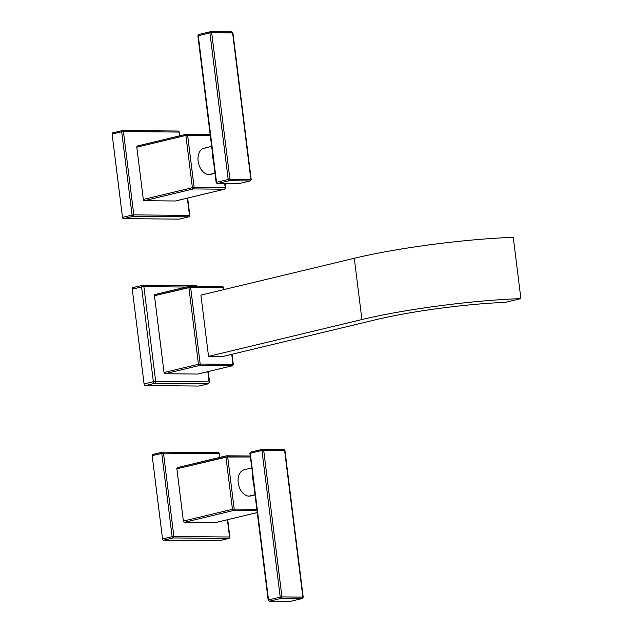 <?xml version="1.0" encoding="UTF-8"?>
<svg xmlns="http://www.w3.org/2000/svg" width="633" height="633" viewBox="0 0 633 633"><rect width="100%" height="100%" fill="white"/><g stroke="black" fill="none" stroke-linecap="round" stroke-linejoin="round"><path stroke-width="0.95" d="M198.833 386.051A1.662 1.116 76.5 0 0 199.189 385.964A1.662 1.116 -103.5 0 1 199.015 386.027A1.662 1.116 -103.5 0 1 198.833 386.051L208.107 383.82L154.689 383.345L145.416 385.568L198.833 386.051L208.107 383.82A1.662 1.116 76.5 0 0 208.289 383.804A1.662 1.116 -103.5 0 1 208.107 383.82A1.662 1.211 -89.5 0 0 209.096 381.897L207.822 371.658L209.096 381.897L209.547 381.984L209.096 381.897A1.662 1.211 90.5 0 1 208.107 383.82L154.689 383.345L145.416 385.568L198.833 386.051M133.207 287.54A1.662 1.116 76.5 0 0 132.273 289.162L144.079 383.922A1.662 1.116 76.5 0 0 145.416 385.568A1.662 1.116 -103.5 0 1 144.079 383.922L153.352 381.699L141.555 286.939L132.273 289.162L144.079 383.922L153.352 381.699A1.662 1.116 76.5 0 0 154.689 383.345A1.662 1.211 -89.5 0 0 155.678 381.422L209.096 381.897L155.678 381.422A1.662 1.211 90.5 0 1 154.689 383.345A1.662 1.116 -103.5 0 1 153.352 381.699L155.678 381.422L153.352 381.699L141.555 286.939L132.273 289.162A1.662 1.116 -103.5 0 1 133.017 287.564A1.662 1.116 -103.5 0 1 133.207 287.54M143.881 286.662L155.678 381.422L143.881 286.662A1.662 1.211 -89.5 0 0 142.694 285.293A1.662 1.211 -89.5 0 0 142.48 285.317A1.662 1.116 76.5 0 0 142.298 285.333A1.662 1.116 76.5 0 0 141.555 286.939L143.881 286.662L141.555 286.939A1.662 1.116 -103.5 0 1 142.298 285.333A1.662 1.116 -103.5 0 1 142.48 285.317A1.662 1.211 90.5 0 1 142.694 285.293A1.662 1.211 90.5 0 1 143.881 286.662L186.213 287.042L143.881 286.662M155.164 294.511A1.242 0.831 -103.5 0 0 155.022 294.527A1.242 0.831 -103.5 0 0 154.468 295.73L190.62 287.263L200.186 364.046L198.438 364.26L200.186 364.046A1.242 0.91 90.5 0 1 199.442 365.494A1.242 0.91 -89.5 0 0 200.186 364.046L232.968 364.347A1.242 0.91 -89.5 0 1 232.224 365.787L199.442 365.494A1.242 0.831 -103.5 0 1 198.438 364.26A1.242 0.831 76.5 0 0 199.442 365.494L165.031 373.755A1.242 0.831 -103.5 0 1 164.034 372.521L198.438 364.26L188.879 287.469A1.242 0.831 -103.5 0 1 189.433 286.266A1.242 0.831 -103.5 0 1 189.568 286.251A1.242 0.91 90.5 0 1 190.62 287.263A1.242 0.91 -89.5 0 0 189.568 286.251A1.242 0.831 76.5 0 0 189.433 286.266A1.242 0.831 76.5 0 0 188.879 287.469L154.468 295.73L164.034 372.521L198.438 364.26L188.879 287.469L223.409 287.556A1.242 0.91 -89.5 0 0 222.357 286.543A1.242 0.91 90.5 0 1 223.409 287.556L223.663 289.645L223.409 287.556L190.62 287.263L200.186 364.046L232.968 364.347A1.242 0.91 90.5 0 1 232.224 365.787A1.242 0.831 76.5 0 0 232.366 365.771A1.242 0.831 -103.5 0 1 232.224 365.787L197.812 374.048L232.224 365.787L199.442 365.494L165.031 373.755L197.812 374.048A1.242 0.831 -103.5 0 0 197.955 374.032A1.242 0.831 -103.5 0 0 198.082 373.984A1.242 0.831 -103.5 0 1 197.812 374.048L165.031 373.755A1.242 0.831 -103.5 0 1 164.034 372.521L154.468 295.73A1.242 0.831 -103.5 0 1 155.164 294.511L189.307 286.314M195.898 285.792A1.662 1.211 90.5 0 1 196.111 285.768A1.662 1.211 90.5 0 1 196.99 286.298A1.662 1.211 -89.5 0 0 196.111 285.768A1.662 1.211 -89.5 0 0 195.898 285.792M232.968 364.347L231.725 354.33L232.968 364.347M208.542 356.371L200.914 295.105L208.542 356.371L361.926 319.546L354.29 258.28L200.914 295.105L354.29 258.28A126.901 15.54 -7.1 0 1 513.26 237.359L520.888 298.626A126.901 15.54 172.9 0 0 361.926 319.546L208.542 356.371L222.674 356.498L208.542 356.371M222.674 356.498L376.057 319.673A106.17 13 -7.1 0 1 505.561 302.305L520.888 298.626A126.901 15.54 172.9 0 0 361.926 319.546L354.29 258.28A126.901 15.54 -7.1 0 1 513.26 237.359L520.888 298.626L505.561 302.305A106.17 13 172.9 0 0 376.057 319.673L222.674 356.498M179.171 219.129A1.242 0.831 76.5 0 0 179.44 219.065A1.242 0.831 -103.5 0 1 179.305 219.113A1.242 0.831 -103.5 0 1 179.171 219.129L188.745 216.826L133.065 216.328L123.49 218.63L179.171 219.129L188.745 216.826A1.242 0.831 76.5 0 0 188.879 216.81A1.242 0.831 -103.5 0 1 188.745 216.826A1.242 0.91 -89.5 0 0 189.489 215.386L187.336 198.137L189.489 215.386A1.242 0.91 90.5 0 1 188.745 216.826L133.065 216.328L123.49 218.63L179.171 219.129M112.809 132.859A1.242 0.831 76.5 0 0 112.112 134.069L122.493 217.396A1.242 0.831 76.5 0 0 123.49 218.63A1.242 0.831 -103.5 0 1 122.493 217.396L132.068 215.093L121.686 131.775L112.112 134.069L122.493 217.396L132.068 215.093A1.242 0.831 76.5 0 0 133.065 216.328A1.242 0.91 -89.5 0 0 133.808 214.888L189.489 215.386L133.808 214.888A1.242 0.91 90.5 0 1 133.065 216.328A1.242 0.831 -103.5 0 1 132.068 215.093L133.808 214.888L132.068 215.093L121.686 131.775L112.112 134.069A1.242 0.831 -103.5 0 1 112.666 132.875A1.242 0.831 -103.5 0 1 112.809 132.859L122.114 130.62M123.435 131.569L133.808 214.888L123.435 131.569A1.242 0.91 -89.5 0 0 122.383 130.556A1.242 0.831 76.5 0 0 122.24 130.572A1.242 0.831 76.5 0 0 121.686 131.775L123.435 131.569L121.686 131.775A1.242 0.831 -103.5 0 1 122.24 130.572A1.242 0.831 -103.5 0 1 122.383 130.556A1.242 0.91 90.5 0 1 123.435 131.569L179.107 132.068L123.435 131.569M179.582 135.85L179.107 132.068A1.242 0.91 -89.5 0 0 178.221 131.039A1.242 0.91 90.5 0 1 179.107 132.068L179.582 135.85M137.503 145.97A1.242 0.831 -103.5 0 0 137.369 145.986A1.242 0.831 -103.5 0 0 136.815 147.188L185.88 135.407A1.242 0.831 -103.5 0 1 186.442 134.204A1.242 0.831 -103.5 0 1 186.577 134.188A1.242 0.91 90.5 0 1 186.743 134.172A1.242 0.91 -89.5 0 0 186.577 134.188A1.242 0.831 76.5 0 0 186.442 134.204A1.242 0.831 76.5 0 0 185.88 135.407L187.629 135.201A1.242 0.91 -89.5 0 0 186.743 134.172A1.242 0.91 90.5 0 1 187.629 135.201L194.141 187.479L192.392 187.684L185.88 135.407L136.815 147.188L143.327 199.466L192.392 187.684L185.88 135.407L210.275 135.407L187.629 135.201L194.141 187.479L225.229 187.756A1.242 0.91 90.5 0 1 224.486 189.204L175.412 200.985L224.486 189.204L193.397 188.919L144.324 200.701L175.412 200.985A1.242 0.831 -103.5 0 0 175.555 200.97A1.242 0.831 -103.5 0 0 175.681 200.914A1.242 0.831 -103.5 0 1 175.412 200.985L144.324 200.701A1.242 0.831 -103.5 0 1 143.327 199.466L136.815 147.188A1.242 0.831 -103.5 0 1 137.503 145.97L186.308 134.251M225.229 187.756L224.715 183.633L225.562 187.819L194.141 187.479A1.242 0.91 90.5 0 1 193.397 188.919A1.242 0.91 -89.5 0 0 194.141 187.479L192.392 187.684A1.242 0.831 76.5 0 0 193.397 188.919L144.324 200.701A1.242 0.831 -103.5 0 1 143.327 199.466L192.392 187.684A1.242 0.831 -103.5 0 0 193.397 188.919L224.486 189.204A1.242 0.831 76.5 0 0 224.62 189.188A1.242 0.831 -103.5 0 1 224.486 189.204A1.242 0.91 -89.5 0 0 225.229 187.756M238.712 183.673A1.242 0.831 -103.5 0 1 238.578 183.72A1.242 0.831 -103.5 0 1 238.443 183.736L250.114 180.935A1.242 0.91 -89.5 0 0 250.858 179.495L232.596 32.869L211.683 32.679L229.945 179.313L250.858 179.495A1.242 0.91 90.5 0 1 250.114 180.935L229.201 180.753L217.53 183.554L238.443 183.736L250.114 180.935L229.201 180.753A1.242 0.91 -89.5 0 0 229.945 179.313L250.858 179.495L232.928 32.924L211.683 32.679L229.945 179.313L228.196 179.519L209.934 32.884L198.264 35.685L216.526 182.32L228.196 179.519L209.934 32.884L211.683 32.679A1.242 0.91 -89.5 0 0 210.631 31.666A1.242 0.831 76.5 0 0 210.488 31.682A1.242 0.831 76.5 0 0 209.934 32.884L198.264 35.685L213.867 161.565M214.998 173.284L210.472 174.368A13.475 9.036 -103.5 0 1 208.977 174.542L214.975 173.102L208.977 174.542A13.475 9.036 -103.5 0 1 198.311 162.277A13.475 9.036 -103.5 0 1 204.182 148.162L211.644 146.365M212.664 154.697A13.475 9.036 76.5 0 0 213.424 160.711A13.475 9.036 76.5 0 1 212.664 154.697M211.881 173.846A13.475 9.036 -103.5 0 1 208.977 174.542A13.475 9.036 -103.5 0 1 198.137 161.178A13.475 9.036 -103.5 0 1 205.67 147.987M229.201 180.753L217.53 183.554A1.242 0.831 -103.5 0 1 216.526 182.32L228.196 179.519A1.242 0.831 76.5 0 0 229.201 180.753A1.242 0.831 -103.5 0 1 228.196 179.519L229.945 179.313A1.242 0.91 90.5 0 1 229.201 180.753M216.138 182.478L216.526 182.32A1.242 0.831 76.5 0 0 217.53 183.554A1.242 0.91 90.5 0 1 217.364 183.57L216.138 182.478L213.527 161.502L213.914 161.344L216.478 182.541A1.242 0.91 -89.5 0 0 217.53 183.554L238.443 183.736A1.242 0.91 90.5 0 1 238.119 183.736M213.914 161.344L212.83 152.648L212.443 152.814L213.527 161.502L213.914 161.344M198.96 34.467A1.242 0.831 76.5 0 0 198.825 34.483A1.242 0.831 76.5 0 0 198.264 35.685L197.876 35.852L198.264 35.685A1.242 0.831 -103.5 0 1 198.825 34.483A1.242 0.831 -103.5 0 1 198.96 34.467L210.362 31.729M231.543 31.856A1.242 0.91 90.5 0 1 232.596 32.869A1.242 0.91 -89.5 0 0 231.543 31.856M238.578 183.72L238.277 183.76A1.242 0.91 -89.5 0 0 238.443 183.736A1.242 0.831 76.5 0 0 238.578 183.72L250.249 180.919L251.198 179.558L232.928 32.924L231.71 31.84L210.789 31.65A1.242 0.91 90.5 0 1 211.683 32.679L209.934 32.884A1.242 0.831 -103.5 0 1 210.488 31.682A1.242 0.831 -103.5 0 1 210.631 31.666A1.242 0.91 90.5 0 1 210.789 31.65L198.825 34.483L198.216 35.915M152.862 454.462A1.242 0.831 76.5 0 0 152.173 455.681L162.546 539A1.242 0.831 76.5 0 0 163.551 540.234L219.224 540.732A1.242 0.831 76.5 0 0 219.493 540.669A1.242 0.831 -103.5 0 1 219.366 540.717A1.242 0.831 -103.5 0 1 219.224 540.732L228.798 538.438L173.126 537.939L163.551 540.234L219.224 540.732L228.798 538.438A1.242 0.831 76.5 0 0 228.94 538.422A1.242 0.831 -103.5 0 1 228.798 538.438L173.126 537.939L163.551 540.234A1.242 0.831 -103.5 0 1 162.546 539L172.121 536.705L161.747 453.378L152.173 455.681L162.546 539L172.121 536.705A1.242 0.831 76.5 0 0 173.126 537.939A1.242 0.91 -89.5 0 0 173.869 536.499L229.55 536.998L227.397 519.74L229.55 536.998A1.242 0.91 90.5 0 1 228.798 538.438A1.242 0.91 -89.5 0 0 229.55 536.998L173.869 536.499A1.242 0.91 90.5 0 1 173.126 537.939A1.242 0.831 -103.5 0 1 172.121 536.705L173.869 536.499L172.121 536.705L161.747 453.378L152.173 455.681A1.242 0.831 -103.5 0 1 152.727 454.478A1.242 0.831 -103.5 0 1 152.862 454.462L162.175 452.231M219.643 457.461L219.168 453.671L163.488 453.173L173.869 536.499L163.488 453.173L161.747 453.378L163.488 453.173A1.242 0.91 -89.5 0 0 162.602 452.144A1.242 0.91 90.5 0 1 163.488 453.173L219.168 453.671A1.242 0.91 -89.5 0 0 218.282 452.642A1.242 0.91 90.5 0 1 219.168 453.671L219.643 457.461M177.564 467.581A1.242 0.831 -103.5 0 0 177.43 467.597A1.242 0.831 -103.5 0 0 176.868 468.8L227.682 456.804L234.194 509.09L232.453 509.296A1.242 0.831 -103.5 0 0 233.45 510.53A1.242 0.91 -89.5 0 0 234.194 509.09L232.453 509.296L225.941 457.018A1.242 0.831 -103.5 0 1 226.495 455.815A1.242 0.831 -103.5 0 1 226.638 455.8A1.242 0.91 90.5 0 1 227.682 456.804A1.242 0.91 -89.5 0 0 226.638 455.8A1.242 0.831 76.5 0 0 226.495 455.815A1.242 0.831 76.5 0 0 225.941 457.018L250.336 457.01L227.682 456.804L234.194 509.09A1.242 0.91 90.5 0 1 233.45 510.53L184.385 522.312A1.242 0.831 -103.5 0 1 183.38 521.078L232.453 509.296L225.941 457.018L176.868 468.8L183.38 521.078L232.453 509.296A1.242 0.831 76.5 0 0 233.45 510.53L257.03 510.744L233.45 510.53L184.385 522.312L215.473 522.589A1.242 0.831 -103.5 0 0 215.608 522.573A1.242 0.831 -103.5 0 0 215.742 522.526A1.242 0.831 -103.5 0 1 215.473 522.589L184.385 522.312A1.242 0.831 -103.5 0 1 183.38 521.078L176.868 468.8A1.242 0.831 -103.5 0 1 177.564 467.581L226.369 455.863M162.444 452.168A1.242 0.831 76.5 0 0 162.301 452.176A1.242 0.831 76.5 0 0 161.747 453.378A1.242 0.831 -103.5 0 1 162.301 452.176A1.242 0.831 -103.5 0 1 162.444 452.168A1.242 0.91 90.5 0 1 162.602 452.144A1.242 0.91 -89.5 0 0 162.444 452.168M234.194 509.09L256.848 509.288L234.194 509.09M215.473 522.589L257.251 512.556L215.473 522.589M290.721 601.271A1.242 0.831 -103.5 0 1 290.594 601.318A1.242 0.831 -103.5 0 1 290.46 601.334L302.123 598.533A1.242 0.91 -89.5 0 0 302.875 597.085A1.242 0.91 90.5 0 1 302.123 598.533L281.21 598.343L269.539 601.144A1.242 0.831 -103.5 0 1 268.542 599.91L268.155 600.076L253.588 483.114L253.975 482.947L268.542 599.91L280.213 597.109A1.242 0.831 76.5 0 0 281.21 598.343L269.539 601.144L290.46 601.334L302.123 598.533L281.21 598.343A1.242 0.91 -89.5 0 0 281.954 596.903L303.207 597.148L284.605 450.459A1.242 0.91 -89.5 0 0 283.56 449.446A1.242 0.91 90.5 0 1 284.605 450.459L263.692 450.269L281.954 596.903L302.875 597.085L284.605 450.459L263.692 450.269A1.242 0.91 -89.5 0 0 262.64 449.264A1.242 0.831 76.5 0 0 262.505 449.28A1.242 0.831 76.5 0 0 261.951 450.474L250.28 453.283L268.542 599.91L280.213 597.109L261.951 450.474L263.692 450.269L281.954 596.903L280.213 597.109L261.951 450.474L250.28 453.283A1.242 0.831 -103.5 0 1 250.834 452.081A1.242 0.831 -103.5 0 1 250.977 452.065L262.379 449.327M252.725 476.309A13.475 9.036 76.5 0 0 253.485 482.322A13.475 9.036 76.5 0 1 252.725 476.309M255.052 494.887L250.533 495.979A13.475 9.036 -103.5 0 1 249.038 496.145L255.028 494.705L249.038 496.145A13.475 9.036 -103.5 0 1 238.364 483.889A13.475 9.036 -103.5 0 1 244.235 469.765L251.705 467.977M251.934 495.449A13.475 9.036 -103.5 0 1 249.038 496.145A13.475 9.036 -103.5 0 1 238.198 482.789A13.475 9.036 -103.5 0 1 245.731 469.599M253.928 483.177L249.893 453.442L250.28 453.283L252.891 474.259L252.504 474.418M268.155 600.076L268.542 599.91A1.242 0.831 76.5 0 0 269.539 601.144A1.242 0.91 90.5 0 1 269.381 601.16L268.495 600.131A1.242 0.91 -89.5 0 0 269.539 601.144L290.46 601.334A1.242 0.91 90.5 0 1 290.128 601.326M250.977 452.065A1.242 0.831 76.5 0 0 250.834 452.081A1.242 0.831 76.5 0 0 250.28 453.283L250.225 453.505M262.64 449.264A1.242 0.91 90.5 0 1 263.692 450.269L261.951 450.474A1.242 0.831 -103.5 0 1 262.505 449.28A1.242 0.831 -103.5 0 1 262.64 449.264M281.21 598.343A1.242 0.831 -103.5 0 1 280.213 597.109L281.954 596.903A1.242 0.91 90.5 0 1 281.21 598.343M269.381 601.16L290.294 601.35A1.242 0.91 -89.5 0 0 290.46 601.334A1.242 0.831 76.5 0 0 290.594 601.318L302.265 598.517L303.207 597.148L284.945 450.522L283.719 449.43L262.806 449.24L250.834 452.081L249.893 453.442M208.249 371.555L209.547 381.984L208.289 383.804L199.015 386.027M197.314 286.306L196.111 285.768L142.694 285.293L133.017 287.564M197.955 374.032L232.366 365.771L233.308 364.402L232.042 354.251M155.022 294.527L189.433 286.266L222.523 286.527M223.987 289.566L223.742 287.619L222.515 286.527M187.661 198.058L189.829 215.449L188.879 216.81L179.305 219.113M179.899 135.779L179.448 132.131L178.221 131.039L122.549 130.54L112.666 132.875M210.148 134.378L186.442 134.204L137.369 145.986M175.555 200.97L224.62 189.188L225.562 187.819L225.047 183.641M238.277 183.76L217.364 183.57M212.443 152.814L197.876 35.852M219.96 457.382L219.509 453.734L218.282 452.642L162.602 452.144L152.727 454.478M227.714 519.669L229.882 537.053L228.94 538.422L219.366 540.717M250.209 455.989L226.495 455.815L177.43 467.597M215.608 522.573L257.259 512.572"/></g></svg>
